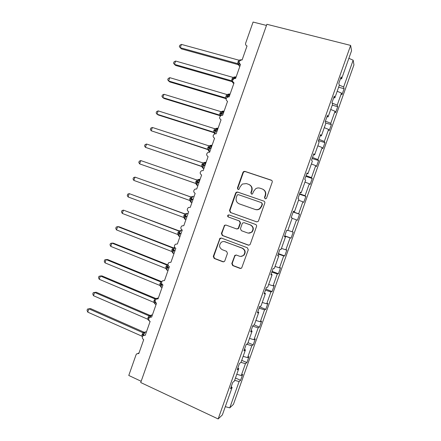 <?xml version="1.0" encoding="UTF-8"?>
<svg xmlns="http://www.w3.org/2000/svg" width="441" height="441" viewBox="0 0 441 441"><rect width="100%" height="100%" fill="white"/><g stroke="black" fill="none" stroke-linecap="round" stroke-linejoin="round"><path stroke-width="0.66" d="M265.151 198.819L266.177 198.648L266.557 198.125L272.213 182.15C272.444 181.207 272.13 180.54 271.259 180.149L244.915 171.378L243.697 171.494L242.947 172.381L237.39 188.12L238.035 189.498L238.934 189.393L240.125 186.769L242.324 184.062L246.425 183.594L248.597 184.332C251.315 185.578 252.307 187.695 251.568 190.683L250.846 192.734L251.497 194.128L252.456 193.99L253.608 191.383L255.615 188.792C256.998 187.916 258.454 187.717 259.992 188.191L262.197 188.941C264.953 190.203 265.962 192.337 265.217 195.346L264.49 197.414L265.151 198.819M231.795 263.536L232.71 265.581L240.036 268.404L241.657 268.056L248.277 249.788L247.346 247.743L221.376 238.068L219.949 238.294L213.284 256.425L214.183 258.443L222.865 261.789L224.386 261.502L224.816 260.857L227.468 253.36L226.558 251.331L222.231 249.694C219.155 247.704 218.797 245.273 221.15 242.412C222.341 241.514 223.631 241.304 225.026 241.773L242.115 248.167C245.135 250.008 245.604 252.384 243.531 255.289C242.274 256.392 240.863 256.679 239.292 256.155L236.426 255.069L234.877 255.372L231.795 263.536L232.181 263.52L233.096 265.559L240.874 268.475M340.452 78.724L341.593 78.84L351.549 50.77L350.639 45.412L266.877 24.288L140.723 382.534L218.152 418.95L222.363 414.931L232.137 387.385L230.472 388.78L232.727 382.419L234.369 381.096L238.785 368.648L237.186 369.845L239.446 363.478L241.018 362.353L245.433 349.895L243.912 350.887L246.172 344.515L247.671 343.589L252.098 331.119L250.642 331.908L252.908 325.53L254.336 324.808L258.762 312.327L257.379 312.912L259.65 306.523L261.006 306.004L265.438 293.513L264.126 293.893L266.397 287.499L267.681 287.185L272.119 274.677L270.879 274.859L273.15 268.459L274.368 268.343L278.806 255.824L277.643 255.802L279.914 249.391L281.055 249.485L285.503 236.949L284.406 236.723L286.683 230.307L287.752 230.604L292.207 218.052L291.181 217.622L293.458 211.2L294.461 211.702L293.408 211.355M350.639 45.412L218.152 418.95M256.519 221.817L258.046 221.531L258.52 220.842L264.793 203.119C265.024 202.176 264.71 201.509 263.845 201.107L237.616 192.055L236.321 192.21L235.654 193.042L229.496 210.495L230.4 212.485L256.734 221.878M256.53 226.47L250.268 244.171L249.849 244.805L248.272 245.124L222.286 235.477L221.388 233.476L224.568 225.268L225.963 225.059L236.442 228.879L237.903 228.636L238.41 227.92L240.174 222.937L239.254 220.924L228.328 216.994C227.495 216.454 227.424 215.809 228.102 215.054L229.061 214.921L255.587 224.441C256.447 224.855 256.761 225.527 256.53 226.47M266.474 25.435L253.084 22.05L245.665 43.141C245.323 44.519 245.78 45.451 247.043 45.936L242.092 59.993L241.519 59.915C238.68 61.084 238.355 62.589 240.532 64.436L235.593 78.481L234.799 78.404C232.153 79.678 231.894 81.183 234.033 82.914L229.094 96.948L228.107 96.888C225.643 98.249 225.45 99.743 227.534 101.375L222.606 115.393L221.437 115.366C219.144 116.788 219.012 118.276 221.046 119.82L216.123 133.821L214.795 133.827C212.656 135.304 212.579 136.776 214.569 138.242L209.646 152.233L208.18 152.272C206.184 153.788 206.156 155.243 208.091 156.649L203.174 170.623L201.587 170.706C199.723 172.238 199.734 173.682 201.625 175.033L196.714 188.991L195.016 189.112C193.268 190.666 193.318 192.094 195.165 193.401L190.258 207.347L188.467 207.507C186.824 209.067 186.901 210.484 188.709 211.746L183.803 225.682L181.935 225.875C180.386 227.446 180.496 228.846 182.26 230.075L177.365 243.994L175.424 244.22C173.958 245.797 174.09 247.186 175.816 248.388L170.926 262.29L168.925 262.549C167.536 264.12 167.685 265.499 169.383 266.678L164.493 280.57L162.442 280.851C161.119 282.422 161.29 283.789 162.955 284.952L158.071 298.827L155.976 299.136C154.714 300.701 154.896 302.063 156.533 303.21L151.654 317.068L149.521 317.399C148.308 318.959 148.507 320.309 150.116 321.445L145.243 335.292L143.071 335.64C141.914 337.194 142.123 338.539 143.705 339.664L138.838 353.495L136.638 353.858L136.06 354.762L128.778 375.462L141.164 381.283M232.137 387.385L231.194 386.729M238.785 368.648L237.831 368.031M245.433 349.895L244.474 349.305M252.098 331.119L251.122 330.563M258.762 312.327L257.776 311.804M265.438 293.513L264.44 293.022M272.119 274.677L271.105 274.219M278.806 255.824L277.78 255.4M285.503 236.949L284.467 236.558M294.461 211.702L298.915 199.139L297.962 198.505L300.244 192.078L301.17 192.783L300.106 192.469M301.17 192.783L305.635 180.209L304.753 179.366L307.035 172.927L307.89 173.842L306.815 173.561M307.89 173.842L312.355 161.252L311.55 160.204L313.832 153.766L314.615 154.879L313.523 154.631M314.615 154.879L319.086 142.278L318.352 141.026L320.64 134.577L321.351 135.9L320.249 135.685M321.351 135.9L325.827 123.287L325.166 121.826L327.454 115.371L328.093 116.898L326.974 116.716M328.093 116.898L332.569 104.269L331.979 102.604L334.272 96.138L334.84 97.88L333.71 97.731M235.461 378.014L240.599 380.302L242.715 374.348L241.244 375.534L245.466 363.654L240.979 362.381M236.778 374.293L241.244 375.534M241.729 360.352L246.888 362.585L249 356.631L247.599 357.634L251.822 345.744L246.635 344.228M243.14 356.361L247.599 357.634M248.002 342.668L253.184 344.856L255.295 338.892L253.955 339.719L258.183 327.812L252.682 326.158M249.512 338.407L253.955 339.719M254.137 324.907L259.479 327.106L261.596 321.142L260.322 321.787L264.55 309.863L259.065 308.165M255.885 320.436L260.322 321.787M259.54 306.831L265.785 309.339L267.908 303.369L266.695 303.832L270.928 291.903L265.454 290.156M262.268 302.449L266.695 303.832M265.824 289.109L272.097 291.556L274.219 285.581L273.073 285.862L277.312 273.916L271.849 272.13M268.657 284.439L273.073 285.862M272.119 271.364L278.414 273.756L280.542 267.77L279.456 267.869L283.695 255.918L278.249 254.082M275.052 266.414L279.456 267.869M278.42 253.603L284.743 255.934L286.865 249.948L285.845 249.865L290.09 237.897L284.66 236.018M281.452 248.371L285.845 249.865M284.726 235.819L291.071 238.101L293.199 232.104L292.245 231.839L296.495 219.861L292.118 218.306M287.857 230.307L292.245 231.839M293.166 212.038L299.538 214.243L298.645 213.797L302.901 201.802L298.535 200.214M293.226 211.856L298.645 213.797M299.483 194.216L305.883 196.361L305.056 195.732L309.317 183.732L304.957 182.105M299.648 193.748L305.056 195.732M305.811 176.378L312.234 178.467L311.473 177.651L315.734 165.64L311.39 163.975M306.082 175.623L311.473 177.651M312.145 158.523L318.595 160.552L317.895 159.554L322.162 147.526L317.829 145.828M312.515 157.481L317.895 159.554M318.485 140.646L324.956 142.619L324.322 141.44L328.595 129.4L324.273 127.664M318.959 139.317L324.322 141.44M325.701 123.011L331.329 124.671L330.761 123.304L335.039 111.253L330.722 109.478M325.408 121.137L330.761 123.304M332.26 105.151L337.707 106.7L337.205 105.151L341.483 93.09L341.946 94.76L344.09 88.713L343.649 86.982L353.158 60.197L353.947 64.844L233.438 404.358L229.778 407.853L239.116 381.548L234.645 380.318M332.139 103.056L337.205 105.151M341.593 78.84L341.102 76.894L338.809 83.36L339.322 85.24L334.84 97.88M338.622 87.213L344.09 88.713M339.294 85.135L343.649 86.982M240.599 380.302L239.116 381.548M246.888 362.585L245.466 363.654M253.184 344.856L251.822 345.744M259.479 327.106L258.183 327.812M265.785 309.339L264.55 309.863M272.097 291.556L270.928 291.903M278.414 273.756L277.312 273.916M284.743 255.934L283.695 255.918M291.071 238.101L290.09 237.897M299.538 214.243L297.41 220.246L296.495 219.861M305.883 196.361L303.75 202.369L302.901 201.802M312.234 178.467L310.1 184.481L309.317 183.732M318.595 160.552L316.456 166.571L315.734 165.64M324.956 142.619L322.818 148.645L322.162 147.526M331.329 124.671L329.19 130.701L328.595 129.4M337.707 106.7L335.562 112.742L335.039 111.253M337.178 91.276L341.483 93.09M348.87 58.322L353.158 60.197M225.29 406.674L229.778 407.853M265.19 198.83L264.798 197.568L265.526 195.506C266.243 192.833 265.449 190.793 263.145 189.382M249.479 184.735C251.817 186.113 252.627 188.147 251.91 190.854L251.183 192.899L251.568 194.15M271.772 180.435L245.268 171.593L244.055 171.709L243.305 172.596L237.765 188.29L238.129 189.531M263.845 201.107L237.986 192.221L236.696 192.375L236.034 193.202L229.888 210.616L230.792 212.601L256.783 221.889M262.136 204.056L261.48 202.651L238.465 194.679L237.545 194.79L237.093 195.363L236.332 197.513C235.593 200.484 236.569 202.601 239.265 203.869L254.964 209.381C256.662 209.922 258.239 209.651 259.694 208.571L261.37 206.234L262.136 204.056L262.456 204.194L261.64 202.717M262.456 204.194L261.684 206.36L260.014 208.698C258.564 209.773 256.987 210.043 255.3 209.503L239.634 204.007M225.952 225.053L224.971 225.345L224.425 226.095L221.795 233.537L222.694 235.538L248.84 245.218M236.861 228.967L238.278 228.708L238.785 227.997L240.538 223.025L239.623 221.018L228.328 216.994M229.204 214.971L228.499 215.164C227.821 215.914 227.892 216.553 228.725 217.093M247.434 232.892C248.939 233.383 250.306 233.118 251.552 232.109C253.796 229.188 253.366 226.779 250.268 224.893L244.182 222.699L242.715 222.948L242.203 223.67L240.439 228.659L241.359 230.676L247.434 232.892M248.289 233.102L251.894 232.175C254.132 229.259 253.702 226.861 250.609 224.976L250.268 224.893M244.237 222.716L250.609 224.976M236.111 254.986L234.833 256.017L232.181 263.52M240.869 256.414L243.89 255.295C245.962 252.401 245.494 250.03 242.484 248.189L242.115 248.167M224.243 241.569L242.484 248.189M221.244 238.024L219.85 239.061L213.72 256.425L214.613 258.443L223.637 261.866M181.438 44.403L179.812 45.302L179.344 46.63L180.275 47.733L237.528 63.587L238.796 60.169L181.438 44.403L180.275 47.733L181.4 48.879L238.366 64.684L237.523 63.592L238.57 64.855L239.061 62.043M241.514 59.915L240.351 59.838L239.639 60.693M237.589 63.603L238.89 64.403M238.796 60.169L240.45 59.97M175.617 61.045L174.002 61.905L173.539 63.228L174.454 64.369L231.492 80.742L232.76 77.329L175.617 61.045L174.454 64.369L175.612 65.428L232.368 81.739L231.492 80.742M235.477 78.426L234.943 77.759L233.873 78.333M234.298 76.993L233.129 78.906L233.498 78.928M232.947 82.164L233.124 83.084L231.492 80.747M231.553 80.758L232.539 81.387M232.76 77.329L234.408 77.153M169.796 77.671L168.197 78.487L167.734 79.81L168.633 80.995L225.527 97.896L226.729 94.468L169.796 77.671L168.633 80.995L169.824 81.96L226.128 98.701M226.15 98.63L225.467 97.88L226.216 98.437M227.87 95.427L229.485 95.471L228.94 94.821L227.887 95.383M228.273 94.131L227.087 96.077L229.204 96.629M225.527 97.896L226.25 98.36M226.729 94.468L228.366 94.319M163.986 94.28L162.398 95.058L161.935 96.381L162.823 97.604L219.502 115.018L220.709 111.59L163.986 94.28L162.823 97.604L164.041 98.475L220.335 115.785M220.329 115.768L219.447 115.002L220.395 115.917M223.493 112.499L222.942 111.871L221.911 112.416L223.493 112.499M222.247 111.253L221.051 113.232L223.157 113.817M219.987 113.039L221.051 113.232L220.594 115.002M219.502 115.018L220.494 115.696M220.709 111.59L222.336 111.468M158.176 110.878L156.605 111.612L156.147 112.929L157.013 114.197L213.433 132.102L214.635 128.678L158.176 110.878L157.013 114.197L158.264 114.98L214.249 132.758M214.216 132.708L213.433 132.102M216.531 131.264L217.507 129.511L216.95 128.904L215.947 129.434L217.507 129.511M216.233 128.359L215.026 130.376L217.115 130.988M213.968 130.145L215.026 130.376L214.756 133.022L214.475 133.358L213.427 132.102M213.488 132.118L214.756 133.022M214.69 128.7L216.31 128.607M152.371 127.46L150.822 128.149L150.359 129.467L151.213 130.773L207.419 149.19L208.681 145.789L152.371 127.46L151.213 130.773L208.141 149.703M208.075 149.626L207.419 149.19L208.461 150.447L208.736 150.138L209.001 147.498L211.085 148.143M210.495 148.413L211.526 146.511L210.963 145.927L209.988 146.434M211.663 146.495L211.52 145.392L210.291 145.42L209.001 147.498L207.959 147.233M207.479 149.207L208.736 150.138M211.526 146.511L210.004 146.401M208.681 145.789L210.285 145.723M146.577 144.025L145.039 144.67L144.576 145.993L145.414 147.338L201.476 166.279L202.678 162.867L146.577 144.025L145.414 147.338L201.995 166.615M201.89 166.522L201.416 166.263L202.458 167.514L202.722 167.233L202.981 164.603L205.054 165.281M204.613 165.132L205.556 163.49L204.982 162.927L204.04 163.418M205.688 163.479L205.545 162.448L204.299 162.481L202.981 164.603L201.956 164.3M201.476 166.279L202.722 167.233M205.556 163.49L204.073 163.363M202.678 162.867L204.271 162.823M140.784 160.574L139.262 161.18L138.799 162.497L139.626 163.881L195.473 183.335L196.675 179.922L140.784 160.574L139.626 163.881L195.749 183.473M195.628 183.406L196.46 184.564L196.973 181.698L199.029 182.403M198.593 182.254L199.586 180.457L199.007 179.911L198.103 180.386M199.718 180.446L199.58 179.487L198.312 179.526L196.973 181.698L195.958 181.356M195.473 183.335L196.714 184.316M199.586 180.457L198.141 180.314M196.675 179.922L198.263 179.911M190.997 197.028L134.996 177.111L133.838 180.413L189.481 200.374L189.966 198.395L190.854 197.006M133.838 180.413L133.028 178.991L133.491 177.673L134.996 177.111L190.622 196.945L192.221 196.625L190.964 198.77L193.015 199.508M193.114 196.328L192.221 196.625M189.966 198.395L190.964 198.77L190.468 201.603M189.481 200.374L190.71 201.377M190.683 196.967L192.259 196.978M185.319 214.05L129.213 193.632L128.061 196.934L183.495 217.396L184.636 213.973L185.181 214.061M128.061 196.934L127.262 195.468L127.725 194.15L129.213 193.632L184.636 213.973L186.229 213.648L184.966 215.831L187.001 216.597M187.166 213.328L186.229 213.648M183.974 215.423L184.966 215.831L184.481 218.626M183.495 217.396L184.713 218.427M184.691 213.99L186.262 214.028M179.542 231.029L123.441 210.137L122.284 213.433L177.514 234.403L178.655 230.979L179.443 231.045M122.284 213.433L121.501 211.928L121.964 210.611L123.441 210.137L178.655 230.979L180.248 230.66L178.969 232.87L180.992 233.669M181.223 230.307L180.248 230.66M177.993 232.429L178.969 232.87L178.5 235.626M177.514 234.403L178.721 235.461M178.71 231.001L180.264 231.067M173.726 247.974L119.131 226.795L117.67 226.624L116.512 229.921L171.538 251.398L172.674 247.974L173.671 247.991M116.512 229.921L115.746 228.372L116.209 227.06L117.67 226.624L172.674 247.974L174.272 247.649L172.982 249.898L174.994 250.731M174.68 247.379L174.272 247.649M172.018 249.419L172.982 249.898L172.525 252.616M171.538 251.398L172.734 252.478M172.734 247.996L174.278 248.09M167.894 264.898L113.398 243.178L111.904 243.101L110.752 246.392L165.568 268.371L166.704 264.953L167.834 264.898M110.752 246.392L109.996 244.805L110.459 243.493L111.904 243.101L166.704 264.953L167.982 264.848M168.054 265.179L167.001 266.91L168.997 267.77M166.048 266.392L167.001 266.91L166.555 269.589M165.568 268.371L166.759 269.479M166.764 264.975L167.916 265.063M161.775 281.683L107.665 259.551L106.143 259.556L104.991 262.847L159.603 285.327L160.739 281.909L161.748 281.755M104.991 262.847L104.252 261.221L104.715 259.909L106.143 259.556L160.739 281.915L161.671 281.948M160.083 283.354L161.02 283.899L160.59 286.545M159.603 285.327L160.783 286.463M160.794 281.937L161.638 282.058M156.075 298.629L101.943 275.906L100.388 276L99.236 279.291L153.644 302.272L154.78 298.855L156.136 298.651M99.236 279.291L98.514 277.621L98.971 276.309L100.388 276L154.78 298.86L156.373 298.535L156.263 298.937M157.536 298.05L156.373 298.535M154.124 300.293L155.05 300.878L154.62 303.425M153.644 302.272L154.813 303.43M154.835 298.882L155.998 299.015M150.155 315.464L96.221 292.245L94.639 292.433L93.486 295.713L147.636 319.174L148.826 315.784L150.21 315.486M93.486 295.713L92.781 294.009L93.238 292.697L94.639 292.433L148.826 315.789L150.42 315.464L149.102 317.878M151.632 314.94L150.42 315.464M147.691 319.196L148.678 320.392M148.882 315.811L150.387 316.01M144.24 332.282L90.51 308.568L88.895 308.843L87.748 312.129L141.743 336.108L142.878 332.696L144.295 332.305M87.748 312.129L87.053 310.376L87.511 309.069L88.895 308.843L142.878 332.701L144.472 332.376L143.127 334.785L143.816 335.21M141.743 336.108L142.404 336.72M142.934 332.723L144.428 332.949M87.511 309.069L90.51 308.568M265.526 195.506L265.217 195.346M251.183 192.899L250.846 192.734M251.91 190.854L251.568 190.683M237.765 188.29L237.39 188.12M243.305 172.596L242.947 172.381M245.268 171.593L244.915 171.378M271.551 180.347L271.259 180.149M264.798 197.568L264.49 197.414M230.792 212.601L230.4 212.485M229.888 210.616L229.496 210.495M236.034 193.202L235.654 193.042M237.986 192.221L237.616 192.055M255.3 209.503L254.964 209.381M261.684 206.36L261.37 206.234M248.619 245.157L248.272 245.124M222.694 235.538L222.286 235.477M221.795 233.537L221.388 233.476M224.425 226.095L224.017 226.018M238.785 227.997L238.41 227.92M240.538 223.025L240.174 222.937M239.623 221.018L239.254 220.924M244.535 222.788L244.182 222.699M234.833 256.017L234.452 256.012M225.434 241.811L225.026 241.773M223.273 261.778L222.865 261.789M214.613 258.443L214.183 258.443M213.72 256.425L213.284 256.425M219.85 239.061L219.431 239.011M240.406 268.376L240.036 268.404M233.096 265.559L232.71 265.581M239.209 63.289L239.165 65.996L239.7 66.144M242.092 59.993L241.431 59.761L240.444 60.174M239.05 62.115L237.92 62.038M238.068 61.63L239.127 61.74M233.124 83.084L233.658 83.239M235.621 78.399L235.406 76.888C234.926 76.53 234.353 77.164 233.686 78.796M232.032 78.779L233.129 78.906L233.118 79.303M231.889 79.193L232.98 79.319M229.623 95.449L229.386 93.994C228.862 93.69 228.256 94.407 227.578 96.149L227.435 96.562L228.432 96.86M226.007 95.918L227.087 96.077L226.944 96.491L227.435 96.562L227.225 97.224M225.864 96.331L226.944 96.491M223.631 112.483L223.372 111.088C222.832 110.829 222.22 111.579 221.542 113.32L221.393 113.734L223.014 114.23M219.839 113.447L221.393 113.734L220.947 115.542M222.187 111.308L221.845 111.523M217.645 129.494L217.369 128.16C216.807 127.956 216.184 128.728 215.506 130.481L215.362 130.889L216.972 131.401M213.824 130.553L215.362 130.889L214.888 133.799M216.173 128.414L215.743 128.662M211.994 145.547L211.366 145.221C210.787 145.067 210.159 145.866 209.475 147.619L209.001 151.318L209.525 151.489M207.816 147.641L210.936 148.556M210.164 145.497L209.629 145.789M205.997 162.602L205.374 162.266C204.773 162.161 204.133 162.988 203.45 164.741L202.981 168.341L203.499 168.517M201.813 164.714L204.911 165.695M204.172 162.564L203.483 162.9M200.005 179.636L199.382 179.294C198.77 179.239 198.119 180.088 197.436 181.852L196.973 185.352L197.48 185.534M195.815 181.769L198.885 182.817M198.185 179.608L197.254 179.989M193.395 196.3C192.767 196.3 192.111 197.177 191.422 198.941L190.964 202.353L191.466 202.529M189.817 198.808L192.866 199.922M189.988 200.694L190.462 201.559M187.497 213.323L187.419 213.295C186.769 213.345 186.102 214.249 185.418 216.018L184.961 219.337L185.457 219.519M183.831 215.831L186.857 217.011M184.156 217.882L184.47 218.565M181.576 230.323L181.444 230.274C180.782 230.373 180.104 231.305 179.415 233.074L178.969 236.304L179.448 236.492M177.85 232.837L180.849 234.083M178.258 235.003L178.489 235.555M174.823 247.61L173.28 250.527L172.977 253.266L173.445 253.448M171.874 249.827L174.851 251.138M172.337 252.081L172.977 253.266L173.963 253.652M168.181 265.515L167.288 267.549L166.99 270.206L167.448 270.394M165.904 266.799L168.853 268.178M166.406 269.131L166.99 270.206L167.999 270.614M161.676 283.569L161.009 287.141L161.456 287.323M161.02 283.899L162.244 284.478M159.94 283.761L162.867 285.2M160.474 286.159L161.009 287.141L162.034 287.56M155.249 301.787L155.039 304.058L155.469 304.24M157.955 298.171L156.731 298.744M155.171 301.484L153.981 300.701M148.97 320.32L149.488 321.142M152.057 315.095L151.665 314.929L149.907 317.134M148.17 317.222L149.03 317.994M148.033 317.625L148.926 318.204M146.373 332.079L145.728 331.814C144.962 332.205 144.229 333.297 143.534 335.088L143.43 335.38M142.228 334.129L143.127 334.785L143.308 335.452M142.085 334.537L142.983 335.193M139.036 352.938L138.061 353.313M244.055 171.709L243.697 171.494M236.696 192.375L236.321 192.21M260.014 208.698L259.694 208.571M224.971 225.345L224.568 225.268M238.278 228.708L237.903 228.636M228.499 215.164L228.102 215.054M251.894 232.175L251.552 232.109M235.257 255.378L234.877 255.372M243.89 255.295L243.531 255.289M220.362 238.338L219.949 238.294M239.165 65.996L238.14 63.879M234.325 76.988L236.062 77.142M232.181 81.094L232.539 81.954M228.306 94.126L230.037 94.275M222.297 111.242L224.017 111.386M220.23 115.465L220.423 115.895M216.288 128.342L218.003 128.474M214.651 133.877L214.249 132.614M208.268 149.753L209.001 151.318L209.866 151.605M202.287 166.869L202.981 168.341L203.869 168.644M196.311 183.969L196.973 185.352L197.882 185.672M190.336 201.052L190.964 202.353L191.896 202.684M184.366 218.113L184.961 219.337L185.915 219.69M178.396 235.163L178.969 236.304L179.939 236.674M172.431 252.197L172.514 252.517M166.472 269.208L166.544 269.495M154.565 303.193L155.039 304.058L156.075 304.494M148.623 320.16L149.813 321.285M144.747 332.117L145.734 331.808"/></g></svg>
